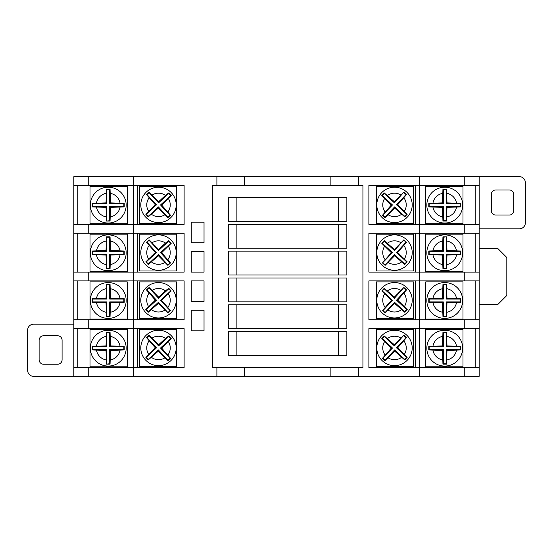 <?xml version="1.0" encoding="UTF-8"?>
<svg xmlns="http://www.w3.org/2000/svg" width="553" height="553" viewBox="0 0 553 553"><rect width="100%" height="100%" fill="white"/><g stroke="black" fill="none" stroke-linecap="round" stroke-linejoin="round"><path stroke-width="0.83" d="M444.736 187.197A17.917 17.917 0 0 1 462.654 205.115A17.917 17.917 0 0 1 444.736 223.032A17.917 17.917 0 0 1 426.826 205.115A17.917 17.917 0 0 1 444.736 187.197A17.917 17.917 0 0 0 426.826 205.115A17.917 17.917 0 0 0 444.736 223.032M446.534 189.161L442.939 189.161L442.504 202.882L428.782 203.317L428.782 206.912L442.504 207.347L442.939 221.069L446.534 221.069L446.976 207.347L460.69 206.912L460.69 203.317L446.976 202.882L446.534 189.161L443.299 189.52L443.299 203.677L429.142 203.677L429.142 206.552L443.299 206.552L443.299 220.709L446.174 220.709L446.174 206.552L446.976 207.347M444.736 234.887A17.917 17.917 0 0 1 462.654 252.797A17.917 17.917 0 0 1 444.736 270.714A17.917 17.917 0 0 1 426.826 252.797A17.917 17.917 0 0 1 444.736 234.887A17.917 17.917 0 0 0 426.826 252.797A17.917 17.917 0 0 0 444.736 270.714M446.534 236.843L442.939 236.843L442.504 250.564L428.782 251L428.782 254.594L442.504 255.037L442.939 268.751L446.534 268.751L446.976 255.037L460.69 254.594L460.69 251L446.976 250.564L446.534 236.843L443.299 237.202L443.299 251.359L429.142 251.359L429.142 254.235L443.299 254.235L443.299 268.392L446.174 268.392L446.174 254.235L446.976 255.037M444.736 282.569A17.917 17.917 0 0 1 462.654 300.479A17.917 17.917 0 0 1 444.736 318.397A17.917 17.917 0 0 1 426.826 300.479A17.917 17.917 0 0 1 444.736 282.569A17.917 17.917 0 0 0 426.826 300.479A17.917 17.917 0 0 0 444.736 318.397M446.534 284.532L442.939 284.532L442.504 298.247L428.782 298.682L428.782 302.277L442.504 302.719L442.939 316.434L446.534 316.434L446.976 302.719L460.69 302.277L460.69 298.682L446.976 298.247L446.534 284.532L443.299 284.892L443.299 299.049L429.142 299.049L429.142 301.917L443.299 301.917L443.299 316.074L446.174 316.074L446.174 301.917L446.976 302.719M444.736 330.252A17.917 17.917 0 0 1 462.654 348.169A17.917 17.917 0 0 1 444.736 366.079A17.917 17.917 0 0 1 426.826 348.169A17.917 17.917 0 0 1 444.736 330.252A17.917 17.917 0 0 0 426.826 348.169A17.917 17.917 0 0 0 444.736 366.079M446.534 332.215L442.939 332.215L442.504 345.929L428.782 346.372L428.782 349.966L442.504 350.402L442.939 364.123L446.534 364.123L446.976 350.402L460.69 349.966L460.69 346.372L446.976 345.929L446.534 332.215L443.299 332.574L443.299 346.731L429.142 346.731L429.142 349.6L443.299 349.6L443.299 363.756L446.174 363.756L446.174 349.6L446.976 350.402M394.496 187.197A17.703 17.703 0 0 1 412.199 204.9A17.703 17.703 0 0 1 394.496 222.603A17.703 17.703 0 0 1 376.8 204.9A17.703 17.703 0 0 1 394.496 187.197A17.703 17.703 0 0 0 376.8 204.9A17.703 17.703 0 0 0 394.496 222.603M403.897 192.112L394.379 201.741L384.252 192.935L381.777 195.603L391.337 205.018L382.476 215.255L385.102 217.688L394.621 208.059L404.748 216.866L407.222 214.198L397.655 204.776L406.524 194.538L403.897 192.112L394.42 202.868L384.273 193.474L382.317 195.582L392.471 204.976L382.476 215.255M394.496 234.88A17.703 17.703 0 0 1 412.199 252.583A17.703 17.703 0 0 1 394.496 270.286A17.703 17.703 0 0 1 376.8 252.583A17.703 17.703 0 0 1 394.496 234.88A17.703 17.703 0 0 0 376.8 252.583A17.703 17.703 0 0 0 394.496 270.286M403.897 239.795L394.379 249.424L384.252 240.617L381.777 243.285L391.337 252.7L382.476 262.938L385.102 265.371L394.621 255.742L404.748 264.548L407.222 261.88L397.655 252.458L406.524 242.228L403.897 239.795L394.42 250.55L384.273 241.156L382.317 243.265L392.471 252.659L382.476 262.938M394.496 282.562A17.703 17.703 0 0 1 412.199 300.265A17.703 17.703 0 0 1 394.496 317.968A17.703 17.703 0 0 1 376.8 300.265A17.703 17.703 0 0 1 394.496 282.562A17.703 17.703 0 0 0 376.8 300.265A17.703 17.703 0 0 0 394.496 317.968M403.897 287.477L394.379 297.106L384.252 288.3L381.777 290.968L391.337 300.39L382.476 310.62L385.102 313.053L394.621 303.424L404.748 312.231L407.222 309.562L397.655 300.141L406.524 289.91L403.897 287.477L394.42 298.233L384.273 288.839L382.317 290.947L392.471 300.341L382.973 310.606L382.476 310.62M394.496 330.245A17.703 17.703 0 0 1 412.199 347.948A17.703 17.703 0 0 1 394.496 365.651A17.703 17.703 0 0 1 376.8 347.948A17.703 17.703 0 0 1 394.496 330.245A17.703 17.703 0 0 0 376.8 347.948A17.703 17.703 0 0 0 394.496 365.651M403.897 335.159L394.379 344.789L384.252 335.982L381.777 338.65L391.337 348.072L382.476 358.309L385.102 360.736L394.621 351.107L404.748 359.913L407.222 357.245L397.655 347.83L406.524 337.593L403.897 335.159L394.42 345.922L384.273 336.521L382.317 338.63L392.471 348.031L382.476 358.309M158.504 330.245A17.703 17.703 0 0 1 176.2 347.948A17.703 17.703 0 0 1 158.504 365.651A17.703 17.703 0 0 1 140.801 347.948A17.703 17.703 0 0 1 158.504 330.245A17.703 17.703 0 0 1 176.2 347.948A17.703 17.703 0 0 1 158.504 365.651M165.444 338.477L168.748 335.982L171.223 338.65L161.663 348.072L170.524 358.309L167.898 360.736L158.379 351.107L148.252 359.913L145.778 357.245L155.345 347.83L146.476 337.593L149.103 335.159L158.621 344.789L165.444 338.477A11.744 11.744 0 0 0 152.31 337.973M158.504 282.562A17.703 17.703 0 0 1 176.2 300.265A17.703 17.703 0 0 1 158.504 317.968A17.703 17.703 0 0 1 140.801 300.265A17.703 17.703 0 0 1 158.504 282.562A17.703 17.703 0 0 1 176.2 300.265A17.703 17.703 0 0 1 158.504 317.968M165.444 290.795L168.748 288.3L171.223 290.968L161.663 300.39L170.524 310.62L167.898 313.053L158.379 303.424L148.252 312.231L145.778 309.562L155.345 300.141L146.476 289.91L149.103 287.477L158.621 297.106L165.444 290.795A11.744 11.744 0 0 0 152.31 290.29M158.504 234.88A17.703 17.703 0 0 1 176.2 252.583A17.703 17.703 0 0 1 158.504 270.286A17.703 17.703 0 0 1 140.801 252.583A17.703 17.703 0 0 1 158.504 234.88A17.703 17.703 0 0 1 176.2 252.583A17.703 17.703 0 0 1 158.504 270.286M165.444 243.113L168.748 240.617L171.223 243.285L161.663 252.7L170.524 262.938L167.898 265.371L158.379 255.742L148.252 264.548L145.778 261.88L155.345 252.458L146.476 242.228L149.103 239.795L158.621 249.424L165.444 243.113A11.744 11.744 0 0 0 152.31 242.601M158.504 187.197A17.703 17.703 0 0 1 176.2 204.9A17.703 17.703 0 0 1 158.504 222.603A17.703 17.703 0 0 1 140.801 204.9A17.703 17.703 0 0 1 158.504 187.197A17.703 17.703 0 0 1 176.2 204.9A17.703 17.703 0 0 1 158.504 222.603M165.444 195.43L168.748 192.935L171.223 195.603L161.663 205.018L170.524 215.255L167.898 217.688L158.379 208.059L148.252 216.866L145.778 214.198L155.345 204.776L146.476 194.538L149.103 192.112L158.621 201.741L165.444 195.43A11.744 11.744 0 0 0 152.31 194.919M108.264 330.252A17.917 17.917 0 0 1 126.174 348.169A17.917 17.917 0 0 1 108.264 366.079A17.917 17.917 0 0 1 90.346 348.169A17.917 17.917 0 0 1 108.264 330.252A17.917 17.917 0 0 1 126.174 348.169A17.917 17.917 0 0 1 108.264 366.079M108.264 332.194L110.061 332.215L110.496 345.929L124.218 346.372L124.218 349.966L110.496 350.402L110.061 364.123L106.466 364.123L106.024 350.402L92.31 349.966L92.31 346.372L106.024 345.929L106.466 332.215L108.264 332.194M108.264 282.569A17.917 17.917 0 0 1 126.174 300.479A17.917 17.917 0 0 1 108.264 318.397A17.917 17.917 0 0 1 90.346 300.479A17.917 17.917 0 0 1 108.264 282.569A17.917 17.917 0 0 1 126.174 300.479A17.917 17.917 0 0 1 108.264 318.397M108.264 284.512L110.061 284.532L110.496 298.247L124.218 298.682L124.218 302.277L110.496 302.719L110.061 316.434L106.466 316.434L106.024 302.719L92.31 302.277L92.31 298.682L106.024 298.247L106.466 284.532L108.264 284.512M108.264 234.887A17.917 17.917 0 0 1 126.174 252.797A17.917 17.917 0 0 1 108.264 270.714A17.917 17.917 0 0 1 90.346 252.797A17.917 17.917 0 0 1 108.264 234.887A17.917 17.917 0 0 1 126.174 252.797A17.917 17.917 0 0 1 108.264 270.714M108.264 236.822L110.061 236.843L110.496 250.564L124.218 251L124.218 254.594L110.496 255.037L110.061 268.751L106.466 268.751L106.024 255.037L92.31 254.594L92.31 251L106.024 250.564L106.466 236.843L108.264 236.822M108.264 187.197A17.917 17.917 0 0 1 126.174 205.115A17.917 17.917 0 0 1 108.264 223.032A17.917 17.917 0 0 1 90.346 205.115A17.917 17.917 0 0 1 108.264 187.197A17.917 17.917 0 0 1 126.174 205.115A17.917 17.917 0 0 1 108.264 223.032M108.264 189.14L110.061 189.161L110.496 202.882L124.218 203.317L124.218 206.912L110.496 207.347L110.061 221.069L106.466 221.069L106.024 207.347L92.31 206.912L92.31 203.317L106.024 202.882L106.466 189.161L108.264 189.14M479.154 185.455L464.257 185.455L464.257 176.663L479.154 176.663L479.154 376.337L464.257 376.337L464.257 367.545L479.154 367.545M425.741 186.485L425.741 223.744L462.992 223.744L462.992 186.485L425.741 186.485M425.741 234.175L425.741 271.426L462.992 271.426L462.992 234.175L425.741 234.175M425.741 281.857L425.741 319.109L462.992 319.109L462.992 281.857L425.741 281.857M475.165 224.387L475.165 185.455M475.165 272.104L475.165 233.172M475.165 319.828L475.165 280.896M425.741 329.54L425.741 366.791L462.992 366.791L462.992 329.54L425.741 329.54M475.165 367.545L475.165 328.613M376.323 186.506L376.323 223.288L413.575 223.288L413.575 186.506L376.323 186.506M376.323 234.196L376.323 270.97L413.575 270.97L413.575 234.196L376.323 234.196M376.323 281.878L376.323 318.652L413.575 318.652L413.575 281.878L376.323 281.878M415.559 224.387L415.559 185.455M415.559 272.104L415.559 233.172M415.559 319.828L415.559 280.896M376.323 329.56L376.323 366.342L413.575 366.342L413.575 329.56L376.323 329.56M415.559 367.545L415.559 328.613M73.846 328.613L184.114 328.613L184.114 367.545L88.743 367.545L88.743 376.337L73.846 376.337L73.846 176.663L88.743 176.663L88.743 185.455L133.446 185.455L133.446 176.663L88.743 176.663M88.743 376.337L133.446 376.337L133.446 319.828L73.846 319.828M88.743 367.545L73.846 367.545M73.846 280.896L133.446 280.896L133.446 272.104L73.846 272.104M73.846 233.172L133.446 233.172L133.446 224.387L73.846 224.387M73.846 185.455L88.743 185.455M191.255 310.247L191.255 330.805L204.029 330.805L204.029 310.247L191.255 310.247M191.255 280.896L191.255 301.454L204.029 301.454L204.029 280.896L191.255 280.896M191.255 222.195L191.255 242.753L204.029 242.753L204.029 222.195L191.255 222.195M191.255 251.546L191.255 272.104L204.029 272.104L204.029 251.546L191.255 251.546M184.114 280.896L184.114 319.828L133.446 319.828L133.446 280.896L184.114 280.896M133.446 376.337L358.455 376.337L358.455 367.545L330.888 367.545L330.888 376.337M464.257 176.663L216.894 176.663L216.894 185.455L212.428 185.455L212.428 367.545L216.894 367.545L216.894 376.337M216.894 176.663L133.446 176.663M133.446 185.455L184.114 185.455L184.114 224.387L133.446 224.387L133.446 185.455M133.446 233.172L184.114 233.172L184.114 272.104L133.446 272.104L133.446 233.172M479.154 328.613L368.886 328.613L368.886 367.545L419.554 367.545L419.554 376.337L464.257 376.337M479.154 280.896L368.886 280.896L368.886 319.828L479.154 319.828M479.154 233.172L368.886 233.172L368.886 272.104L479.154 272.104M464.257 185.455L368.886 185.455L368.886 224.387L479.154 224.387M330.888 367.545L244.461 367.545L244.461 376.337M244.461 367.545L216.894 367.545M419.554 176.663L419.554 367.545L464.257 367.545M358.455 367.545L362.927 367.545L362.927 185.455L358.455 185.455L358.455 176.663M358.455 376.337L419.554 376.337M73.846 376.337L33.609 376.337A5.959 5.959 0 0 1 27.65 370.379L27.65 330.141A5.959 5.959 0 0 1 33.609 324.182L73.846 324.182M479.154 176.663L519.391 176.663A5.959 5.959 0 0 1 525.35 182.621L525.35 222.859A5.959 5.959 0 0 1 519.391 228.818L479.154 228.818M330.888 176.663L330.888 185.455L358.455 185.455M244.461 176.663L244.461 185.455L330.888 185.455M216.894 185.455L244.461 185.455M228.61 221.366L228.61 197.525L236.891 197.525L236.891 221.366L228.61 221.366M338.574 197.525L338.574 221.366L346.855 221.366L346.855 197.525L236.891 197.525M228.61 248.186L228.61 224.345L236.891 224.345L236.891 248.186L228.61 248.186M338.574 224.345L338.574 248.186L346.855 248.186L346.855 224.345L236.891 224.345M228.61 275.007L228.61 251.166L236.891 251.166L236.891 275.007L228.61 275.007M338.574 251.166L338.574 275.007L346.855 275.007L346.855 251.166L236.891 251.166M228.61 355.475L228.61 331.634L236.891 331.634L236.891 355.475L228.61 355.475M338.574 331.634L338.574 355.475L346.855 355.475L346.855 331.634L236.891 331.634M228.61 328.655L228.61 304.814L236.891 304.814L236.891 328.655L228.61 328.655M338.574 304.814L338.574 328.655L346.855 328.655L346.855 304.814L236.891 304.814M228.61 301.834L228.61 277.993L236.891 277.993L236.891 301.834L228.61 301.834M338.574 277.993L338.574 301.834L346.855 301.834L346.855 277.993L236.891 277.993M137.441 185.455L137.441 224.387M137.441 328.613L137.441 367.545M137.441 233.172L137.441 272.104M137.441 280.896L137.441 319.828M77.835 185.455L77.835 224.387M77.835 233.172L77.835 272.104M77.835 280.896L77.835 319.828M77.835 328.613L77.835 367.545M392.471 348.031L391.337 348.072M382.317 338.63L381.777 338.65M384.273 336.521L384.252 335.982M394.42 345.922L394.379 344.789M382.973 358.289L385.082 360.238L394.579 349.98L404.727 359.374L406.676 357.266L396.529 347.872L406.026 337.613L403.918 335.657M406.026 337.613L406.524 337.593M396.529 347.872L397.655 347.83M406.676 357.266L407.222 357.245M404.727 359.374L404.748 359.913M394.579 349.98L394.621 351.107M385.082 360.238L385.102 360.736M392.471 300.341L391.337 300.39M382.317 290.947L381.777 290.968M384.273 288.839L384.252 288.3M394.42 298.233L394.379 297.106M382.973 310.606L385.082 312.556L394.579 302.297L404.727 311.692L406.676 309.583L396.529 300.189L406.026 289.931L403.918 287.975M406.026 289.931L406.524 289.91M396.529 300.189L397.655 300.141M406.676 309.583L407.222 309.562M404.727 311.692L404.748 312.231M394.579 302.297L394.621 303.424M385.082 312.556L385.102 313.053M392.471 252.659L391.337 252.7M382.317 243.265L381.777 243.285M384.273 241.156L384.252 240.617M394.42 250.55L394.379 249.424M382.973 262.917L385.082 264.873L394.579 254.615L404.727 264.009L406.676 261.901L396.529 252.507L406.026 242.242L403.918 240.292M406.026 242.242L406.524 242.228M396.529 252.507L397.655 252.458M406.676 261.901L407.222 261.88M404.727 264.009L404.748 264.548M394.579 254.615L394.621 255.742M385.082 264.873L385.102 265.371M392.471 204.976L391.337 205.018M382.317 195.582L381.777 195.603M384.273 193.474L384.252 192.935M394.42 202.868L394.379 201.741M382.973 215.235L385.082 217.191L394.579 206.926L404.727 216.327L406.676 214.218L396.529 204.817L406.026 194.559L403.918 192.61M406.026 194.559L406.524 194.538M396.529 204.817L397.655 204.776M406.676 214.218L407.222 214.198M404.727 216.327L404.748 216.866M394.579 206.926L394.621 208.059M385.082 217.191L385.102 217.688M176.677 329.56L176.677 366.342L139.425 366.342L139.425 329.56L176.677 329.56M176.677 281.878L176.677 318.652L139.425 318.652L139.425 281.878L176.677 281.878M176.677 234.196L176.677 270.97L139.425 270.97L139.425 234.196L176.677 234.196M176.677 186.506L176.677 223.288L139.425 223.288L139.425 186.506L176.677 186.506M160.529 348.031L170.027 358.289L167.918 360.238L158.421 349.98L148.273 359.374L146.324 357.266L156.471 347.872L146.974 337.613L149.082 335.657L158.58 345.922L168.727 336.521L170.683 338.63L160.529 348.031L161.663 348.072M170.027 358.289L170.524 358.309M167.918 360.238L167.898 360.736M158.421 349.98L158.379 351.107M148.273 359.374L148.252 359.913M146.324 357.266L145.778 357.245M156.471 347.872L155.345 347.83M146.974 337.613L146.476 337.593M149.082 335.657L149.103 335.159M158.58 345.922L158.621 344.789M168.727 336.521L168.748 335.982M170.683 338.63L171.223 338.65M160.529 300.341L170.027 310.606L167.918 312.556L158.421 302.297L148.273 311.692L146.324 309.583L156.471 300.189L146.974 289.931L149.082 287.975L158.58 298.233L168.727 288.839L170.683 290.947L160.529 300.341L161.663 300.39M170.027 310.606L170.524 310.62M167.918 312.556L167.898 313.053M158.421 302.297L158.379 303.424M148.273 311.692L148.252 312.231M146.324 309.583L145.778 309.562M156.471 300.189L155.345 300.141M146.974 289.931L146.476 289.91M149.082 287.975L149.103 287.477M158.58 298.233L158.621 297.106M168.727 288.839L168.748 288.3M170.683 290.947L171.223 290.968M160.529 252.659L170.027 262.917L167.918 264.873L158.421 254.615L148.273 264.009L146.324 261.901L156.471 252.507L146.974 242.242L149.082 240.292L158.58 250.55L168.727 241.156L170.683 243.265L160.529 252.659L161.663 252.7M170.027 262.917L170.524 262.938M167.918 264.873L167.898 265.371M158.421 254.615L158.379 255.742M148.273 264.009L148.252 264.548M146.324 261.901L145.778 261.88M156.471 252.507L155.345 252.458M146.974 242.242L146.476 242.228M149.082 240.292L149.103 239.795M158.58 250.55L158.621 249.424M168.727 241.156L168.748 240.617M170.683 243.265L171.223 243.285M160.529 204.976L170.027 215.235L167.918 217.191L158.421 206.926L148.273 216.327L146.324 214.218L156.471 204.817L146.974 194.559L149.082 192.61L158.58 202.868L168.727 193.474L170.683 195.582L160.529 204.976L161.663 205.018M170.027 215.235L170.524 215.255M167.918 217.191L167.898 217.688M158.421 206.926L158.379 208.059M148.273 216.327L148.252 216.866M146.324 214.218L145.778 214.198M156.471 204.817L155.345 204.776M146.974 194.559L146.476 194.538M149.082 192.61L149.103 192.112M158.58 202.868L158.621 201.741M168.727 193.474L168.748 192.935M170.683 195.582L171.223 195.603M446.174 363.756L446.534 364.123M443.299 363.756L442.939 364.123M443.299 349.6L442.504 350.402M429.142 349.6L428.782 349.966M429.142 346.731L428.782 346.372M443.299 346.731L442.504 345.929M443.299 332.574L442.939 332.215M446.174 349.6L460.331 349.6L460.331 346.731L446.174 346.731L446.174 332.574M446.174 346.731L446.976 345.929M460.331 346.731L460.69 346.372M460.331 349.6L460.69 349.966M446.174 316.074L446.534 316.434M443.299 316.074L442.939 316.434M443.299 301.917L442.504 302.719M429.142 301.917L428.782 302.277M429.142 299.049L428.782 298.682M443.299 299.049L442.504 298.247M443.299 284.892L442.939 284.532M446.174 301.917L460.331 301.917L460.331 299.049L446.174 299.049L446.174 284.892M446.174 299.049L446.976 298.247M460.331 299.049L460.69 298.682M460.331 301.917L460.69 302.277M446.174 268.392L446.534 268.751M443.299 268.392L442.939 268.751M443.299 254.235L442.504 255.037M429.142 254.235L428.782 254.594M429.142 251.359L428.782 251M443.299 251.359L442.504 250.564M443.299 237.202L442.939 236.843M446.174 254.235L460.331 254.235L460.331 251.359L446.174 251.359L446.174 237.202M446.174 251.359L446.976 250.564M460.331 251.359L460.69 251M460.331 254.235L460.69 254.594M446.174 220.709L446.534 221.069M443.299 220.709L442.939 221.069M443.299 206.552L442.504 207.347M429.142 206.552L428.782 206.912M429.142 203.677L428.782 203.317M443.299 203.677L442.504 202.882M443.299 189.52L442.939 189.161M446.174 206.552L460.331 206.552L460.331 203.677L446.174 203.677L446.174 189.52M446.174 203.677L446.976 202.882M460.331 203.677L460.69 203.317M460.331 206.552L460.69 206.912M127.259 329.54L127.259 366.791L90.008 366.791L90.008 329.54L127.259 329.54M127.259 281.857L127.259 319.109L90.008 319.109L90.008 281.857L127.259 281.857M127.259 234.175L127.259 271.426L90.008 271.426L90.008 234.175L127.259 234.175M127.259 186.485L127.259 223.744L90.008 223.744L90.008 186.485L127.259 186.485M106.826 363.756L106.826 349.6L92.669 349.6L92.669 346.731L106.826 346.731L106.826 332.574L109.701 332.574L109.701 346.731L123.858 346.731L123.858 349.6L109.701 349.6L109.701 363.756L106.466 364.123M106.826 349.6L106.024 350.402M92.669 349.6L92.31 349.966M92.669 346.731L92.31 346.372M106.826 346.731L106.024 345.929M106.826 332.574L106.466 332.215M109.701 332.574L110.061 332.215M109.701 346.731L110.496 345.929M123.858 346.731L124.218 346.372M123.858 349.6L124.218 349.966M109.701 349.6L110.496 350.402M109.701 363.756L110.061 364.123M106.826 316.074L106.826 301.917L92.669 301.917L92.669 299.049L106.826 299.049L106.826 284.892L109.701 284.892L109.701 299.049L123.858 299.049L123.858 301.917L109.701 301.917L109.701 316.074L106.466 316.434M106.826 301.917L106.024 302.719M92.669 301.917L92.31 302.277M92.669 299.049L92.31 298.682M106.826 299.049L106.024 298.247M106.826 284.892L106.466 284.532M109.701 284.892L110.061 284.532M109.701 299.049L110.496 298.247M123.858 299.049L124.218 298.682M123.858 301.917L124.218 302.277M109.701 301.917L110.496 302.719M109.701 316.074L110.061 316.434M106.826 268.392L106.826 254.235L92.669 254.235L92.669 251.359L106.826 251.359L106.826 237.202L109.701 237.202L109.701 251.359L123.858 251.359L123.858 254.235L109.701 254.235L109.701 268.392L106.466 268.751M106.826 254.235L106.024 255.037M92.669 254.235L92.31 254.594M92.669 251.359L92.31 251M106.826 251.359L106.024 250.564M106.826 237.202L106.466 236.843M109.701 237.202L110.061 236.843M109.701 251.359L110.496 250.564M123.858 251.359L124.218 251M123.858 254.235L124.218 254.594M109.701 254.235L110.496 255.037M109.701 268.392L110.061 268.751M106.826 220.709L106.826 206.552L92.669 206.552L92.669 203.677L106.826 203.677L106.826 189.52L109.701 189.52L109.701 203.677L123.858 203.677L123.858 206.552L109.701 206.552L109.701 220.709L106.466 221.069M106.826 206.552L106.024 207.347M92.669 206.552L92.31 206.912M92.669 203.677L92.31 203.317M106.826 203.677L106.024 202.882M106.826 189.52L106.466 189.161M109.701 189.52L110.061 189.161M109.701 203.677L110.496 202.882M123.858 203.677L124.218 203.317M123.858 206.552L124.218 206.912M109.701 206.552L110.496 207.347M109.701 220.709L110.061 221.069M338.574 301.834L236.891 301.834M338.574 328.655L236.891 328.655M338.574 355.475L236.891 355.475M338.574 275.007L236.891 275.007M338.574 248.186L236.891 248.186M338.574 221.366L236.891 221.366M62.088 340.219A4.472 4.472 0 0 0 57.616 335.747L43.59 335.747A4.472 4.472 0 0 0 39.118 340.219L39.118 359.754A4.472 4.472 0 0 0 43.59 364.227L57.616 364.227A4.472 4.472 0 0 0 62.088 359.754L62.088 340.219M513.758 194.442A4.472 4.472 0 0 0 509.285 189.969L495.771 189.969A4.472 4.472 0 0 0 491.299 194.442L491.299 210.582A4.472 4.472 0 0 0 495.771 215.055L509.285 215.055A4.472 4.472 0 0 0 513.758 210.582L513.758 194.442M479.154 304.44L497.873 304.44L506.818 295.502L506.818 257.498L497.873 248.56L479.154 248.56M456.481 202.882A11.952 11.952 0 0 0 446.976 193.37M446.976 216.859A11.952 11.952 0 0 0 456.481 207.347M456.481 250.564A11.952 11.952 0 0 0 446.976 241.053M446.976 264.541A11.952 11.952 0 0 0 456.481 255.037M456.481 298.247A11.952 11.952 0 0 0 446.976 288.742M446.976 312.224A11.952 11.952 0 0 0 456.481 302.719M456.481 345.929A11.952 11.952 0 0 0 446.976 336.424M446.976 359.906A11.952 11.952 0 0 0 456.481 350.402M400.69 194.919A11.744 11.744 0 0 0 387.556 195.43M404.478 211.087A11.744 11.744 0 0 0 403.973 197.96M388.31 214.875A11.744 11.744 0 0 0 401.437 214.37M400.69 242.601A11.744 11.744 0 0 0 387.556 243.113M404.478 258.769A11.744 11.744 0 0 0 403.973 245.643M388.31 262.557A11.744 11.744 0 0 0 401.437 262.053M400.69 290.29A11.744 11.744 0 0 0 387.556 290.795M404.478 306.459A11.744 11.744 0 0 0 403.973 293.325M388.31 310.24A11.744 11.744 0 0 0 401.437 309.735M400.69 337.973A11.744 11.744 0 0 0 387.556 338.477M404.478 354.141A11.744 11.744 0 0 0 403.973 341.007M388.31 357.929A11.744 11.744 0 0 0 401.437 357.418M167.974 354.888A11.744 11.744 0 0 0 168.478 341.761M151.563 357.418A11.744 11.744 0 0 0 164.69 357.929M167.974 307.205A11.744 11.744 0 0 0 168.478 294.078M151.563 309.735A11.744 11.744 0 0 0 164.69 310.24M167.974 259.523A11.744 11.744 0 0 0 168.478 246.389M151.563 262.053A11.744 11.744 0 0 0 164.69 262.557M167.974 211.84A11.744 11.744 0 0 0 168.478 198.707M151.563 214.37A11.744 11.744 0 0 0 164.69 214.875M120.008 345.929A11.952 11.952 0 0 0 110.496 336.424M110.496 359.906A11.952 11.952 0 0 0 120.008 350.402M120.008 298.247A11.952 11.952 0 0 0 110.496 288.742M110.496 312.224A11.952 11.952 0 0 0 120.008 302.719M120.008 250.564A11.952 11.952 0 0 0 110.496 241.053M110.496 264.541A11.952 11.952 0 0 0 120.008 255.037M120.008 202.882A11.952 11.952 0 0 0 110.496 193.37M110.496 216.859A11.952 11.952 0 0 0 120.008 207.347M96.519 207.347A11.952 11.952 0 0 0 106.024 216.859M106.024 193.37A11.952 11.952 0 0 0 96.519 202.882M96.519 255.037A11.952 11.952 0 0 0 106.024 264.541M106.024 241.053A11.952 11.952 0 0 0 96.519 250.564M96.519 302.719A11.952 11.952 0 0 0 106.024 312.224M106.024 288.742A11.952 11.952 0 0 0 96.519 298.247M96.519 350.402A11.952 11.952 0 0 0 106.024 359.906M106.024 336.424A11.952 11.952 0 0 0 96.519 345.929M432.992 207.347A11.952 11.952 0 0 0 442.504 216.859M442.504 193.37A11.952 11.952 0 0 0 432.992 202.882M432.992 255.037A11.952 11.952 0 0 0 442.504 264.541M442.504 241.053A11.952 11.952 0 0 0 432.992 250.564M432.992 302.719A11.952 11.952 0 0 0 442.504 312.224M442.504 288.742A11.952 11.952 0 0 0 432.992 298.247M432.992 350.402A11.952 11.952 0 0 0 442.504 359.906M442.504 336.424A11.952 11.952 0 0 0 432.992 345.929M149.027 197.96A11.744 11.744 0 0 0 148.522 211.087M149.027 245.643A11.744 11.744 0 0 0 148.522 258.769M149.027 293.325A11.744 11.744 0 0 0 148.522 306.459M149.027 341.007A11.744 11.744 0 0 0 148.522 354.141M384.522 198.707A11.744 11.744 0 0 0 385.026 211.84M384.522 246.389A11.744 11.744 0 0 0 385.026 259.523M384.522 294.078A11.744 11.744 0 0 0 385.026 307.205M384.522 341.761A11.744 11.744 0 0 0 385.026 354.888M88.743 319.828L88.743 328.613M88.743 272.104L88.743 280.896M88.743 224.387L88.743 233.172M464.257 328.613L464.257 319.828M464.257 280.896L464.257 272.104M464.257 233.172L464.257 224.387"/></g></svg>
